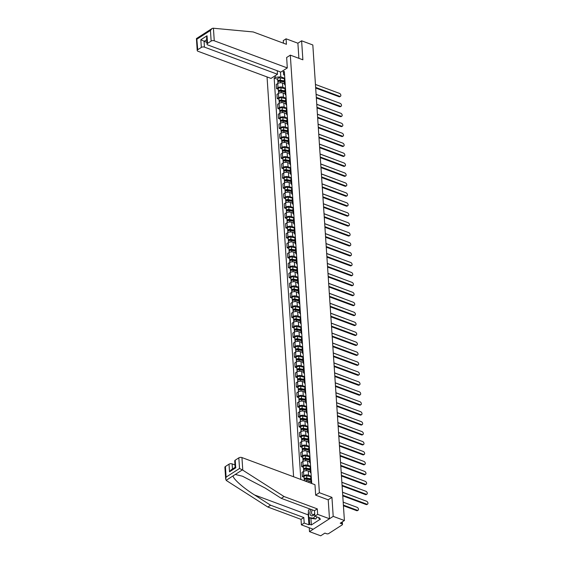 <?xml version="1.0" encoding="UTF-8"?>
<svg xmlns="http://www.w3.org/2000/svg" width="564" height="564" viewBox="0 0 564 564"><rect width="100%" height="100%" fill="white"/><g stroke="black" fill="none" stroke-linecap="round" stroke-linejoin="round"><path stroke-width="0.85" d="M309.234 527.763L309.495 531.633L320.697 535.8L324.899 533.1L326.641 533.748A1.473 0.733 176.2 0 0 328.713 533.551L342.137 524.908A1.473 0.733 176.2 0 0 342.482 524.393A1.473 0.733 176.2 0 0 341.953 523.878L341.84 522.179M267.047 76.93L293.604 476.763M309.495 531.633L333.204 516.363L344.407 520.53L312.823 44.972L301.613 40.805L297.891 43.202L298.899 58.332M333.204 516.363L331.942 497.363L319.386 492.696L290.319 55.145L302.875 59.805L301.613 40.805M344.407 520.53L340.212 523.23L341.953 523.878M284.503 83.803L282.508 83.063A3.391 1.692 176.2 0 0 277.742 83.507L276.297 84.438L276.572 88.647L278.017 87.716A3.391 1.692 -3.8 0 1 282.79 87.272L285.476 88.266M284.855 78.932A3.391 1.692 176.2 0 0 284.249 79.989L284.524 84.198A3.391 1.692 -3.8 0 1 285.137 83.141M278.306 89.288L276.572 88.647M285.271 85.164A3.391 1.692 -3.8 0 1 284.524 84.198M285.158 93.751L283.17 93.011A3.391 1.692 176.2 0 0 278.397 93.455L276.952 94.385L277.234 98.594L278.679 97.664A3.391 1.692 -3.8 0 1 283.452 97.219L286.138 98.214M285.518 88.879A3.391 1.692 176.2 0 0 284.905 89.937L285.187 94.146A3.391 1.692 -3.8 0 1 285.793 93.088M278.968 99.236L277.234 98.594M285.927 95.112A3.391 1.692 -3.8 0 1 285.187 94.146M285.821 103.698L283.833 102.958A3.391 1.692 176.2 0 0 279.06 103.402L277.615 104.333L277.897 108.542L279.342 107.611A3.391 1.692 -3.8 0 1 284.108 107.167L286.794 108.161M286.174 98.827A3.391 1.692 176.2 0 0 285.567 99.884L285.849 104.093A3.391 1.692 -3.8 0 1 286.456 103.036M279.624 109.183L277.897 108.542M286.59 105.059A3.391 1.692 -3.8 0 1 285.849 104.093M286.484 113.646L284.496 112.906A3.391 1.692 176.2 0 0 279.723 113.35L278.278 114.28L278.553 118.489L279.998 117.559A3.391 1.692 -3.8 0 1 284.771 117.115L287.457 118.109M286.836 108.774A3.391 1.692 176.2 0 0 286.23 109.832L286.512 114.041A3.391 1.692 -3.8 0 1 287.118 112.983M280.287 119.131L278.553 118.489M287.252 115.007A3.391 1.692 -3.8 0 1 286.512 114.041M287.147 123.594L285.151 122.853A3.391 1.692 176.2 0 0 280.386 123.297L278.933 124.228L279.215 128.437L280.661 127.506A3.391 1.692 -3.8 0 1 285.433 127.062L288.119 128.056M287.499 118.722A3.391 1.692 176.2 0 0 286.893 119.779L287.168 123.988A3.391 1.692 -3.8 0 1 287.781 122.931M280.95 129.078L279.215 128.437M287.915 124.954A3.391 1.692 -3.8 0 1 287.168 123.988M287.802 133.541L285.814 132.801A3.391 1.692 176.2 0 0 281.041 133.245L279.596 134.176L279.878 138.384L281.323 137.454A3.391 1.692 -3.8 0 1 286.096 137.01L288.782 138.004M288.162 128.67A3.391 1.692 176.2 0 0 287.548 129.727L287.83 133.936A3.391 1.692 -3.8 0 1 288.437 132.878M281.605 139.026L279.878 138.384M288.571 134.902A3.391 1.692 -3.8 0 1 287.83 133.936M288.465 143.489L286.477 142.748A3.391 1.692 176.2 0 0 281.704 143.193L280.259 144.123L280.534 148.332L281.986 147.401A3.391 1.692 -3.8 0 1 286.752 146.957L289.438 147.951M288.817 138.617A3.391 1.692 176.2 0 0 288.211 139.675L288.493 143.883A3.391 1.692 -3.8 0 1 289.099 142.826M282.268 148.974L280.534 148.332M289.233 144.849A3.391 1.692 -3.8 0 1 288.493 143.883M289.128 153.436L287.132 152.696A3.391 1.692 176.2 0 0 282.367 153.14L280.921 154.071L281.196 158.28L282.642 157.342A3.391 1.692 -3.8 0 1 287.414 156.905L290.1 157.899M289.48 148.565A3.391 1.692 176.2 0 0 288.874 149.622L289.149 153.831A3.391 1.692 -3.8 0 1 289.762 152.773M282.931 158.921L281.196 158.28M289.896 154.797A3.391 1.692 -3.8 0 1 289.149 153.831M289.783 163.384L287.795 162.643A3.391 1.692 176.2 0 0 283.022 163.081L281.577 164.018L281.859 168.227L283.304 167.289A3.391 1.692 -3.8 0 1 288.077 166.852L290.763 167.846M290.143 158.512A3.391 1.692 176.2 0 0 289.529 159.57L289.811 163.779A3.391 1.692 -3.8 0 1 290.418 162.721M283.593 168.869L281.859 168.227M290.552 164.744A3.391 1.692 -3.8 0 1 289.811 163.779M290.446 173.331L288.458 172.591A3.391 1.692 176.2 0 0 283.685 173.028L282.24 173.966L282.522 178.175L283.967 177.237A3.391 1.692 -3.8 0 1 288.74 176.8L291.419 177.794M290.798 168.46A3.391 1.692 176.2 0 0 290.192 169.517L290.474 173.726A3.391 1.692 -3.8 0 1 291.08 172.669M284.249 178.816L282.522 178.175M291.214 174.692A3.391 1.692 -3.8 0 1 290.474 173.726M291.109 183.279L289.12 182.539A3.391 1.692 176.2 0 0 284.348 182.976L282.902 183.913L283.177 188.122L284.623 187.185A3.391 1.692 -3.8 0 1 289.395 186.747L292.082 187.742M291.461 178.407A3.391 1.692 176.2 0 0 290.855 179.465L291.137 183.674A3.391 1.692 -3.8 0 1 291.743 182.616M284.912 188.764L283.177 188.122M291.877 184.639A3.391 1.692 -3.8 0 1 291.137 183.674M291.771 193.226L289.776 192.486A3.391 1.692 176.2 0 0 285.01 192.923L283.558 193.861L283.84 198.063L285.285 197.132A3.391 1.692 -3.8 0 1 290.058 196.695L292.744 197.689M292.124 188.355A3.391 1.692 176.2 0 0 291.517 189.412L291.792 193.621A3.391 1.692 -3.8 0 1 292.406 192.564M285.574 198.711L283.84 198.063M292.54 194.587A3.391 1.692 -3.8 0 1 291.792 193.621M292.427 203.167L290.439 202.434A3.391 1.692 176.2 0 0 285.666 202.871L284.221 203.808L284.503 208.01L285.948 207.08A3.391 1.692 -3.8 0 1 290.721 206.643L293.407 207.637M292.786 198.302A3.391 1.692 176.2 0 0 292.173 199.36L292.455 203.569A3.391 1.692 -3.8 0 1 293.061 202.511M286.237 208.659L284.503 208.01M293.195 204.535A3.391 1.692 -3.8 0 1 292.455 203.569M293.09 213.114L291.102 212.381A3.391 1.692 176.2 0 0 286.329 212.818L284.883 213.749L285.158 217.958L286.611 217.027A3.391 1.692 -3.8 0 1 291.376 216.59L294.063 217.584M293.442 208.25A3.391 1.692 176.2 0 0 292.836 209.307L293.118 213.516A3.391 1.692 -3.8 0 1 293.724 212.459M286.893 218.606L285.158 217.958M293.858 214.482A3.391 1.692 -3.8 0 1 293.118 213.516M293.752 223.062L291.757 222.329A3.391 1.692 176.2 0 0 286.991 222.766L285.546 223.696L285.821 227.905L287.266 226.975A3.391 1.692 -3.8 0 1 292.039 226.531L294.725 227.532M294.105 218.197A3.391 1.692 176.2 0 0 293.499 219.255L293.773 223.457A3.391 1.692 -3.8 0 1 294.387 222.406M287.555 228.554L285.821 227.905M294.521 224.43A3.391 1.692 -3.8 0 1 293.773 223.457M294.408 233.01L292.42 232.276A3.391 1.692 176.2 0 0 287.647 232.713L286.202 233.644L286.484 237.853L287.929 236.922A3.391 1.692 -3.8 0 1 292.702 236.478L295.388 237.479M294.768 228.145A3.391 1.692 176.2 0 0 294.154 229.203L294.436 233.404A3.391 1.692 -3.8 0 1 295.042 232.354M288.218 238.501L286.484 237.853M295.176 234.377A3.391 1.692 -3.8 0 1 294.436 233.404M295.071 242.957L293.083 242.217A3.391 1.692 176.2 0 0 288.31 242.661L286.864 243.592L287.147 247.8L288.592 246.87A3.391 1.692 -3.8 0 1 293.365 246.426L296.044 247.427M295.423 238.093A3.391 1.692 176.2 0 0 294.817 239.143L295.099 243.352A3.391 1.692 -3.8 0 1 295.705 242.301M288.874 248.449L287.147 247.8M295.839 244.325A3.391 1.692 -3.8 0 1 295.099 243.352M295.733 252.905L293.745 252.164A3.391 1.692 176.2 0 0 288.972 252.609L287.527 253.539L287.802 257.748L289.247 256.817A3.391 1.692 -3.8 0 1 294.02 256.373L296.706 257.374M296.086 248.04A3.391 1.692 176.2 0 0 295.48 249.091L295.762 253.299A3.391 1.692 -3.8 0 1 296.368 252.242M289.536 258.397L287.802 257.748M296.502 254.272A3.391 1.692 -3.8 0 1 295.762 253.299M296.396 262.852L294.401 262.112A3.391 1.692 176.2 0 0 289.635 262.556L288.183 263.487L288.465 267.696L289.91 266.765A3.391 1.692 -3.8 0 1 294.683 266.321L297.369 267.322M296.749 257.981A3.391 1.692 176.2 0 0 296.142 259.038L296.417 263.247A3.391 1.692 -3.8 0 1 297.031 262.189M290.199 268.344L288.465 267.696M297.165 264.22A3.391 1.692 -3.8 0 1 296.417 263.247M297.052 272.8L295.064 272.059A3.391 1.692 176.2 0 0 290.291 272.504L288.846 273.434L289.128 277.643L290.573 276.712A3.391 1.692 -3.8 0 1 295.346 276.268L298.032 277.269M297.411 267.928A3.391 1.692 176.2 0 0 296.798 268.986L297.08 273.195A3.391 1.692 -3.8 0 1 297.686 272.137M290.862 278.292L289.128 277.643M297.82 274.167A3.391 1.692 -3.8 0 1 297.08 273.195M297.714 282.747L295.726 282.007A3.391 1.692 176.2 0 0 290.953 282.451L289.508 283.382L289.783 287.591L291.236 286.66A3.391 1.692 -3.8 0 1 296.001 286.216L298.687 287.217M298.067 277.876A3.391 1.692 176.2 0 0 297.461 278.933L297.743 283.142A3.391 1.692 -3.8 0 1 298.349 282.085M291.517 288.239L289.783 287.591M298.483 284.108A3.391 1.692 -3.8 0 1 297.743 283.142M298.377 292.695L296.382 291.955A3.391 1.692 176.2 0 0 291.616 292.399L290.171 293.329L290.446 297.538L291.891 296.608A3.391 1.692 -3.8 0 1 296.664 296.163L299.35 297.165M298.73 287.823A3.391 1.692 176.2 0 0 298.123 288.881L298.398 293.09A3.391 1.692 -3.8 0 1 299.012 292.032M292.18 298.18L290.446 297.538M299.146 294.055A3.391 1.692 -3.8 0 1 298.398 293.09M299.033 302.642L297.045 301.902A3.391 1.692 176.2 0 0 292.272 302.346L290.827 303.277L291.109 307.486L292.554 306.555A3.391 1.692 -3.8 0 1 297.327 306.111L300.013 307.112M299.392 297.771A3.391 1.692 176.2 0 0 298.779 298.828L299.061 303.037A3.391 1.692 -3.8 0 1 299.667 301.98M292.843 308.127L291.109 307.486M299.801 304.003A3.391 1.692 -3.8 0 1 299.061 303.037M299.695 312.59L297.707 311.85A3.391 1.692 176.2 0 0 292.935 312.294L291.489 313.224L291.771 317.433L293.217 316.503A3.391 1.692 -3.8 0 1 297.989 316.059L300.668 317.06M300.048 307.718A3.391 1.692 176.2 0 0 299.442 308.776L299.724 312.985A3.391 1.692 -3.8 0 1 300.33 311.927M293.499 318.075L291.771 317.433M300.464 313.951A3.391 1.692 -3.8 0 1 299.724 312.985M300.358 322.537L298.37 321.797A3.391 1.692 176.2 0 0 293.597 322.241L292.152 323.172L292.427 327.381L293.872 326.45A3.391 1.692 -3.8 0 1 298.645 326.006L301.331 327.007M300.711 317.666A3.391 1.692 176.2 0 0 300.104 318.723L300.386 322.932A3.391 1.692 -3.8 0 1 300.993 321.875M294.161 328.022L292.427 327.381M301.127 323.898A3.391 1.692 -3.8 0 1 300.386 322.932M301.021 332.485L299.026 331.745A3.391 1.692 176.2 0 0 294.26 332.189L292.808 333.12L293.09 337.328L294.535 336.398A3.391 1.692 -3.8 0 1 299.308 335.954L301.994 336.955M301.373 327.613A3.391 1.692 176.2 0 0 300.767 328.671L301.042 332.88A3.391 1.692 -3.8 0 1 301.655 331.822M294.824 337.97L293.09 337.328M301.789 333.846A3.391 1.692 -3.8 0 1 301.042 332.88M301.677 342.433L299.688 341.692A3.391 1.692 176.2 0 0 294.916 342.137L293.47 343.067L293.752 347.276L295.198 346.345A3.391 1.692 -3.8 0 1 299.97 345.901L302.656 346.902M302.036 337.561A3.391 1.692 176.2 0 0 301.423 338.619L301.705 342.827A3.391 1.692 -3.8 0 1 302.311 341.77M295.487 347.917L293.752 347.276M302.445 343.793A3.391 1.692 -3.8 0 1 301.705 342.827M302.339 352.38L300.351 351.64A3.391 1.692 176.2 0 0 295.578 352.084L294.133 353.015L294.415 357.223L295.86 356.293A3.391 1.692 -3.8 0 1 300.626 355.849L303.312 356.85M302.692 347.509A3.391 1.692 176.2 0 0 302.085 348.566L302.367 352.775A3.391 1.692 -3.8 0 1 302.974 351.717M296.142 357.865L294.415 357.223M303.108 353.741A3.391 1.692 -3.8 0 1 302.367 352.775M303.002 362.328L301.007 361.587A3.391 1.692 176.2 0 0 296.241 362.032L294.796 362.962L295.071 367.171L296.516 366.24A3.391 1.692 -3.8 0 1 301.289 365.796L303.975 366.797M303.354 357.456A3.391 1.692 176.2 0 0 302.748 358.514L303.023 362.722A3.391 1.692 -3.8 0 1 303.636 361.665M296.805 367.813L295.071 367.171M303.77 363.688A3.391 1.692 -3.8 0 1 303.023 362.722M303.658 372.275L301.669 371.535A3.391 1.692 176.2 0 0 296.897 371.979L295.451 372.91L295.733 377.119L297.179 376.188A3.391 1.692 -3.8 0 1 301.952 375.744L304.638 376.745M304.017 367.404A3.391 1.692 176.2 0 0 303.404 368.461L303.686 372.67A3.391 1.692 -3.8 0 1 304.292 371.613M297.468 377.76L295.733 377.119M304.433 373.636A3.391 1.692 -3.8 0 1 303.686 372.67M304.32 382.223L302.332 381.483A3.391 1.692 176.2 0 0 297.559 381.927L296.114 382.857L296.396 387.066L297.841 386.136A3.391 1.692 -3.8 0 1 302.614 385.691L305.293 386.692M304.68 377.351A3.391 1.692 176.2 0 0 304.067 378.409L304.349 382.618A3.391 1.692 -3.8 0 1 304.955 381.56M298.123 387.708L296.396 387.066M305.089 383.583A3.391 1.692 -3.8 0 1 304.349 382.618M304.983 392.17L302.995 391.43A3.391 1.692 176.2 0 0 298.222 391.874L296.777 392.805L297.052 397.014L298.504 396.083A3.391 1.692 -3.8 0 1 303.27 395.639L305.956 396.633M305.336 387.299A3.391 1.692 176.2 0 0 304.729 388.356L305.011 392.565A3.391 1.692 -3.8 0 1 305.618 391.508M298.786 397.655L297.052 397.014M305.751 393.531A3.391 1.692 -3.8 0 1 305.011 392.565M305.646 402.118L303.651 401.378A3.391 1.692 176.2 0 0 298.885 401.822L297.432 402.752L297.714 406.961L299.16 406.031A3.391 1.692 -3.8 0 1 303.933 405.586L306.619 406.581M305.998 397.246A3.391 1.692 176.2 0 0 305.392 398.304L305.667 402.513A3.391 1.692 -3.8 0 1 306.28 401.455M299.449 407.603L297.714 406.961M306.414 403.479A3.391 1.692 -3.8 0 1 305.667 402.513M306.301 412.065L304.313 411.325A3.391 1.692 176.2 0 0 299.54 411.769L298.095 412.7L298.377 416.909L299.822 415.978A3.391 1.692 -3.8 0 1 304.595 415.534L307.281 416.528M306.661 407.194A3.391 1.692 176.2 0 0 306.048 408.251L306.33 412.46A3.391 1.692 -3.8 0 1 306.936 411.403M300.111 417.55L298.377 416.909M307.07 413.426A3.391 1.692 -3.8 0 1 306.33 412.46M306.964 422.013L304.976 421.273A3.391 1.692 176.2 0 0 300.203 421.717L298.758 422.647L299.04 426.856L300.485 425.926A3.391 1.692 -3.8 0 1 305.251 425.482L307.937 426.476M307.317 417.141A3.391 1.692 176.2 0 0 306.71 418.199L306.992 422.408A3.391 1.692 -3.8 0 1 307.599 421.35M300.767 427.498L299.04 426.856M307.732 423.374A3.391 1.692 -3.8 0 1 306.992 422.408M307.627 431.961L305.632 431.22A3.391 1.692 176.2 0 0 300.866 431.664L299.421 432.595L299.695 436.804L301.141 435.873A3.391 1.692 -3.8 0 1 305.914 435.429L308.6 436.423M307.979 427.089A3.391 1.692 176.2 0 0 307.373 428.146L307.648 432.355A3.391 1.692 -3.8 0 1 308.261 431.298M301.43 437.445L299.695 436.804M308.395 433.321A3.391 1.692 -3.8 0 1 307.648 432.355M308.282 441.908L306.294 441.168A3.391 1.692 176.2 0 0 301.521 441.612L300.076 442.543L300.358 446.751L301.803 445.821A3.391 1.692 -3.8 0 1 306.576 445.377L309.262 446.371M308.642 437.037A3.391 1.692 176.2 0 0 308.036 438.094L308.311 442.303A3.391 1.692 -3.8 0 1 308.917 441.245M302.092 447.393L300.358 446.751M309.058 443.269A3.391 1.692 -3.8 0 1 308.311 442.303M308.945 451.856L306.957 451.115A3.391 1.692 176.2 0 0 302.184 451.56L300.739 452.49L301.021 456.699L302.466 455.768A3.391 1.692 -3.8 0 1 307.239 455.324L309.918 456.318M309.305 446.984A3.391 1.692 176.2 0 0 308.691 448.042L308.973 452.25A3.391 1.692 -3.8 0 1 309.58 451.193M302.748 457.341L301.021 456.699M309.714 453.216A3.391 1.692 -3.8 0 1 308.973 452.25M309.608 461.803L307.62 461.063A3.391 1.692 176.2 0 0 302.847 461.507L301.402 462.438L301.677 466.647L303.129 465.709A3.391 1.692 -3.8 0 1 307.895 465.272L310.581 466.266M309.96 456.932A3.391 1.692 176.2 0 0 309.354 457.989L309.636 462.198A3.391 1.692 -3.8 0 1 310.242 461.14M303.411 467.288L301.677 466.647M310.376 463.164A3.391 1.692 -3.8 0 1 309.636 462.198M310.271 471.751L308.275 471.01A3.391 1.692 176.2 0 0 303.51 471.455L302.057 472.385L302.339 476.594L303.784 475.656A3.391 1.692 -3.8 0 1 308.557 475.219L311.243 476.213M310.623 466.879A3.391 1.692 176.2 0 0 310.017 467.937L310.292 472.146A3.391 1.692 -3.8 0 1 310.905 471.088M304.074 477.236L302.339 476.594M311.039 473.111A3.391 1.692 -3.8 0 1 310.292 472.146M310.926 481.698L308.938 480.958A3.391 1.692 176.2 0 0 305.004 481M311.286 476.827A3.391 1.692 176.2 0 0 310.672 477.884L310.954 482.093A3.391 1.692 -3.8 0 1 311.561 481.036M311.695 483.059A3.391 1.692 -3.8 0 1 310.954 482.093M280.456 71.945L280.78 76.824L284.813 78.325M284.608 75.259L283.72 74.927L283.142 70.606M311.73 483.496L284.362 71.48L283.248 72.199M280.78 76.824L275.281 77.331L274.167 78.051L300.831 479.449M275.281 77.331L275.176 75.738M315.664 495.093L319.386 492.696M286.597 57.542L290.319 55.145M328.156 499.803L331.942 497.363M277.643 79.341L274.167 78.051M315.636 87.385L339.669 96.31A1.699 1.093 57.2 0 0 340.494 96.268L339.873 96.67A1.699 1.093 -122.8 0 1 339.056 96.712L315.678 88.026M340.494 96.268A1.699 1.093 57.2 0 0 340.755 94.787A1.699 1.093 57.2 0 0 339.472 93.377L315.445 84.452M284.348 81.463L279.977 80.673A0.888 0.444 176.2 0 0 278.722 81.145A0.888 0.444 176.2 0 0 278.891 81.378M284.312 80.927L280.378 80.215A1.84 0.916 176.2 0 0 277.77 81.209A1.84 0.916 176.2 0 0 278.158 81.731M284.841 78.756L280.23 77.917A1.84 0.916 176.2 0 0 277.615 78.918L277.77 81.209M330.398 99.708A1.699 1.093 57.2 0 0 329.989 99.49L316.101 94.322M284.383 82.013L280.456 81.301A1.84 0.916 176.2 0 0 277.841 82.295L277.911 83.401M316.298 97.332L340.332 106.258A1.699 1.093 57.2 0 0 341.149 106.215L340.536 106.617A1.699 1.093 -122.8 0 1 339.711 106.659L316.341 97.974M341.149 106.215A1.699 1.093 57.2 0 0 341.41 104.735A1.699 1.093 57.2 0 0 340.134 103.325L316.101 94.4M316.961 107.28L340.987 116.205A1.699 1.093 57.2 0 0 341.812 116.163L341.199 116.565A1.699 1.093 -122.8 0 1 340.374 116.6L317.003 107.921M341.812 116.163A1.699 1.093 57.2 0 0 342.073 114.682A1.699 1.093 57.2 0 0 340.797 113.272L316.764 104.34M287.287 67.934L214.257 40.798A2.214 1.107 176.2 0 0 211.147 41.087L207.545 43.407A2.214 1.107 176.2 0 0 207.023 44.182A2.214 1.107 176.2 0 0 207.813 44.951L280.844 72.086L287.287 67.934L286.66 57.5M211.147 41.087L210.442 30.47L212.015 28.545L212.988 28.2L253.215 31.951L286.434 44.295L286.068 38.81L283.269 40.615L283.445 43.181M286.068 38.81L297.891 43.202M201.334 47.411L197.731 49.731A2.214 1.107 176.2 0 0 197.21 50.506A2.214 1.107 176.2 0 0 197.999 51.275L271.023 78.41L277.474 74.258L204.443 47.122A2.214 1.107 176.2 0 0 201.334 47.411L200.826 39.755L206.91 42.441M277.241 70.754L277.474 74.258M207.023 44.182L206.6 37.809L207.037 35.758L207.545 43.407M212.015 28.545L196.434 38.578L197.21 50.506M196.801 38.62L197.731 49.731M242.774 470.15L239.531 468.472L238.826 457.855A2.214 1.107 -3.8 0 1 241.942 457.566L242.774 470.15L284.073 496.539L317.292 508.883L317.652 514.368L329.482 518.76L328.22 499.824L315.664 495.157L314.973 484.702L241.942 457.566M310.926 518.351L311.37 524.943L320.521 519.042L318.829 518.415L319.591 517.928L314.86 516.173L314.493 510.688L281.274 498.343L265.228 488.093L242.478 476.206L235.266 474.465L233.2 475.79C232.389 478.237 243.021 487.775 254.561 494.959L270.607 505.217L303.827 517.562L304.186 523.047L308.917 524.802L308.261 514.918A8.298 4.808 110.4 0 1 308.459 512.034M281.274 498.343L284.073 496.539M314.86 516.173L317.652 514.368M314.493 510.688L317.292 508.883M225.41 466.498L226.115 477.116L225.685 479.167L224.895 467.274A2.214 1.107 -3.8 0 1 225.41 466.498L229.012 464.179A2.214 1.107 -3.8 0 1 232.128 463.89L232.467 469.015M234.969 464.947L232.128 463.89M311.37 524.943L309.678 524.308L308.917 524.802M225.685 479.167L226.517 480.627L267.808 507.015L301.028 519.359L301.395 524.844L304.186 523.047M301.395 524.844L313.217 529.236L329.482 518.76M301.028 519.359L303.827 517.562M267.808 507.015L270.607 505.217M235.146 467.288L234.709 460.95A2.214 1.107 -3.8 0 1 235.223 460.175L238.826 457.855M309.269 509.341A8.298 4.808 110.4 0 1 309.495 508.827M318.829 518.415L318.78 517.625M309.241 517.724L309.678 524.308M235.132 467.302L231.092 469.904L229.52 471.828L229.012 464.179M235.223 460.175L235.731 467.824C234.906 467.267 234.955 467.14 235.872 467.457M310.863 509.334A4.794 2.778 -69.6 0 0 310.228 514.544A4.794 2.778 -69.6 0 0 313.309 515.418A4.794 2.778 -69.6 0 0 314.712 514.015M312.378 509.905A3.278 1.903 -69.6 0 0 312.555 514.594A3.278 1.903 -69.6 0 0 313.887 514.354A3.278 1.903 -69.6 0 0 314.691 513.614M317.074 516.998L315.741 518.993L311.081 518.408L308.832 517.569L308.374 510.688L309.587 508.862M314.853 516.116L313.492 518.154L308.832 517.569M315.741 518.993L313.492 518.154M285.003 91.41L280.639 90.614A0.888 0.444 176.2 0 0 279.384 91.093A0.888 0.444 176.2 0 0 279.547 91.326M284.968 90.874L281.041 90.162A1.84 0.916 176.2 0 0 278.433 91.157A1.84 0.916 176.2 0 0 278.82 91.678M285.504 88.703L280.886 87.864A1.84 0.916 176.2 0 0 278.278 88.865L278.433 91.157M331.054 109.656A1.699 1.093 57.2 0 0 330.652 109.437L316.757 104.269M285.046 91.96L281.112 91.248A1.84 0.916 176.2 0 0 278.503 92.242L278.574 93.349M285.666 101.358L281.302 100.561A0.888 0.444 176.2 0 0 280.047 101.041A0.888 0.444 176.2 0 0 280.209 101.273M285.631 100.822L281.704 100.11A1.84 0.916 176.2 0 0 279.088 101.104A1.84 0.916 176.2 0 0 279.483 101.626M286.167 98.651L281.549 97.812A1.84 0.916 176.2 0 0 278.94 98.813L279.088 101.104M331.717 119.603A1.699 1.093 57.2 0 0 331.315 119.385L317.419 114.217M285.701 101.908L281.774 101.196A1.84 0.916 176.2 0 0 279.159 102.19L279.236 103.297M317.617 117.227L341.65 126.153A1.699 1.093 57.2 0 0 342.475 126.11L341.854 126.512A1.699 1.093 -122.8 0 1 341.037 126.547L317.659 117.869M342.475 126.11A1.699 1.093 57.2 0 0 342.736 124.63A1.699 1.093 57.2 0 0 341.46 123.22L317.426 114.288M318.279 127.168L342.313 136.1A1.699 1.093 57.2 0 0 343.131 136.058L342.517 136.46A1.699 1.093 -122.8 0 1 341.692 136.495L318.322 127.817M343.131 136.058A1.699 1.093 57.2 0 0 343.398 134.577A1.699 1.093 57.2 0 0 342.115 133.167L318.082 124.235M318.942 137.115L342.975 146.048A1.699 1.093 57.2 0 0 343.793 146.005L343.18 146.407A1.699 1.093 -122.8 0 1 342.355 146.443L318.984 137.757M343.793 146.005A1.699 1.093 57.2 0 0 344.054 144.525A1.699 1.093 57.2 0 0 342.778 143.115L318.745 134.183M286.329 111.305L281.958 110.509A0.888 0.444 176.2 0 0 280.71 110.988A0.888 0.444 176.2 0 0 280.872 111.221M286.293 110.77L282.367 110.058A1.84 0.916 176.2 0 0 279.751 111.052A1.84 0.916 176.2 0 0 280.139 111.573M286.829 108.598L282.212 107.759A1.84 0.916 176.2 0 0 279.596 108.76L279.751 111.052M332.379 129.551A1.699 1.093 57.2 0 0 331.97 129.332L318.082 124.165M286.364 111.855L282.437 111.143A1.84 0.916 176.2 0 0 279.822 112.137L279.899 113.244M286.984 121.253L282.62 120.456A0.888 0.444 176.2 0 0 281.365 120.936A0.888 0.444 176.2 0 0 281.528 121.168M286.949 120.717L283.022 120.005A1.84 0.916 176.2 0 0 280.414 120.999A1.84 0.916 176.2 0 0 280.801 121.521M287.485 118.546L282.874 117.707A1.84 0.916 176.2 0 0 280.259 118.708L280.414 120.999M333.042 139.498A1.699 1.093 57.2 0 0 332.633 139.273L318.745 134.112M287.027 121.803L283.093 121.091A1.84 0.916 176.2 0 0 280.484 122.085L280.555 123.192M287.647 131.2L283.283 130.404A0.888 0.444 176.2 0 0 282.028 130.883A0.888 0.444 176.2 0 0 282.19 131.116M287.612 130.665L283.685 129.953A1.84 0.916 176.2 0 0 281.069 130.947A1.84 0.916 176.2 0 0 281.464 131.468M288.148 128.493L283.53 127.654A1.84 0.916 176.2 0 0 280.921 128.655L281.069 130.947M333.698 149.446A1.699 1.093 57.2 0 0 333.296 149.22L319.4 144.06M287.682 131.75L283.755 131.038A1.84 0.916 176.2 0 0 281.147 132.032L281.217 133.139M319.605 147.063L343.631 155.995A1.699 1.093 57.2 0 0 344.456 155.953L343.836 156.355A1.699 1.093 -122.8 0 1 343.018 156.39L319.647 147.705M344.456 155.953A1.699 1.093 57.2 0 0 344.717 154.473A1.699 1.093 57.2 0 0 343.441 153.063L319.407 144.13M288.31 141.148L283.946 140.351A0.888 0.444 176.2 0 0 282.691 140.831A0.888 0.444 176.2 0 0 282.853 141.063M288.274 140.612L284.348 139.9A1.84 0.916 176.2 0 0 281.732 140.894A1.84 0.916 176.2 0 0 282.127 141.416M288.81 138.441L284.193 137.602A1.84 0.916 176.2 0 0 281.577 138.603L281.732 140.894M334.36 159.393A1.699 1.093 57.2 0 0 333.958 159.168L320.063 154.007M288.345 141.698L284.418 140.986A1.84 0.916 176.2 0 0 281.803 141.98L281.88 143.087M320.26 157.011L344.294 165.943A1.699 1.093 57.2 0 0 345.119 165.901L344.498 166.302A1.699 1.093 -122.8 0 1 343.68 166.338L320.303 157.652M345.119 165.901A1.699 1.093 57.2 0 0 345.379 164.42A1.699 1.093 57.2 0 0 344.096 163.01L320.07 154.078M288.972 151.096L284.601 150.299A0.888 0.444 176.2 0 0 283.347 150.778A0.888 0.444 176.2 0 0 283.516 151.011M288.937 150.56L285.003 149.848A1.84 0.916 176.2 0 0 282.395 150.842A1.84 0.916 176.2 0 0 282.783 151.363M289.466 148.388L284.855 147.549A1.84 0.916 176.2 0 0 282.24 148.551L282.395 150.842M335.023 169.341A1.699 1.093 57.2 0 0 334.614 169.115L320.726 163.955M289.008 151.645L285.081 150.933A1.84 0.916 176.2 0 0 282.465 151.927L282.536 153.034M320.923 166.958L344.957 175.89A1.699 1.093 57.2 0 0 345.774 175.848L345.161 176.243A1.699 1.093 -122.8 0 1 344.336 176.285L320.965 167.6M345.774 175.848A1.699 1.093 57.2 0 0 346.035 174.368A1.699 1.093 57.2 0 0 344.759 172.958L320.726 164.025M289.628 161.043L285.264 160.246A0.888 0.444 176.2 0 0 284.009 160.726A0.888 0.444 176.2 0 0 284.171 160.959M289.593 160.507L285.666 159.795A1.84 0.916 176.2 0 0 283.058 160.789A1.84 0.916 176.2 0 0 283.445 161.311M290.129 158.336L285.511 157.497A1.84 0.916 176.2 0 0 282.902 158.491L283.058 160.789M335.679 179.289A1.699 1.093 57.2 0 0 335.277 179.063L321.381 173.902M289.67 161.593L285.736 160.881A1.84 0.916 176.2 0 0 283.128 161.875L283.198 162.982M321.586 176.906L345.619 185.838A1.699 1.093 57.2 0 0 346.437 185.796L345.824 186.191A1.699 1.093 -122.8 0 1 344.999 186.233L321.628 177.547M346.437 185.796A1.699 1.093 57.2 0 0 346.698 184.315A1.699 1.093 57.2 0 0 345.422 182.905L321.388 173.973M290.291 170.991L285.927 170.194A0.888 0.444 176.2 0 0 284.672 170.673A0.888 0.444 176.2 0 0 284.834 170.906M290.256 170.455L286.329 169.743A1.84 0.916 176.2 0 0 283.713 170.737A1.84 0.916 176.2 0 0 284.108 171.259M290.791 168.283L286.174 167.445A1.84 0.916 176.2 0 0 283.565 168.439L283.713 170.737M336.341 189.236A1.699 1.093 57.2 0 0 335.94 189.011L322.044 183.85M290.326 171.541L286.399 170.821A1.84 0.916 176.2 0 0 283.784 171.823L283.861 172.929M322.241 186.853L346.275 195.786A1.699 1.093 57.2 0 0 347.1 195.743L346.479 196.138A1.699 1.093 -122.8 0 1 345.661 196.18L322.284 187.495M347.1 195.743A1.699 1.093 57.2 0 0 347.361 194.263A1.699 1.093 57.2 0 0 346.084 192.853L322.051 183.92M290.953 180.938L286.59 180.142A0.888 0.444 176.2 0 0 285.335 180.621A0.888 0.444 176.2 0 0 285.497 180.854M290.918 180.402L286.991 179.69A1.84 0.916 176.2 0 0 284.376 180.684A1.84 0.916 176.2 0 0 284.764 181.206M291.454 178.231L286.836 177.392A1.84 0.916 176.2 0 0 284.221 178.386L284.376 180.684M337.004 199.184A1.699 1.093 57.2 0 0 336.602 198.958L322.707 193.797M290.989 181.488L287.062 180.769A1.84 0.916 176.2 0 0 284.446 181.77L284.524 182.877M322.904 196.801L346.938 205.733A1.699 1.093 57.2 0 0 347.755 205.691L347.142 206.086A1.699 1.093 -122.8 0 1 346.324 206.128L322.946 197.442M347.755 205.691A1.699 1.093 57.2 0 0 348.023 204.21A1.699 1.093 57.2 0 0 346.74 202.8L322.707 193.868M291.609 190.886L287.245 190.089A0.888 0.444 176.2 0 0 285.99 190.569A0.888 0.444 176.2 0 0 286.152 190.801M291.574 190.35L287.647 189.638A1.84 0.916 176.2 0 0 285.039 190.632A1.84 0.916 176.2 0 0 285.426 191.154M292.11 188.179L287.499 187.34A1.84 0.916 176.2 0 0 284.883 188.334L285.039 190.632M337.667 209.124A1.699 1.093 57.2 0 0 337.258 208.906L323.369 203.745M291.651 191.436L287.718 190.717A1.84 0.916 176.2 0 0 285.109 191.718L285.18 192.825M323.567 206.748L347.6 215.681A1.699 1.093 57.2 0 0 348.418 215.638L347.805 216.033A1.699 1.093 -122.8 0 1 346.98 216.075L323.609 207.39M348.418 215.638A1.699 1.093 57.2 0 0 348.679 214.151A1.699 1.093 57.2 0 0 347.403 212.748L323.369 203.816M292.272 200.833L287.908 200.037A0.888 0.444 176.2 0 0 286.653 200.516A0.888 0.444 176.2 0 0 286.815 200.749M292.237 200.298L288.31 199.585A1.84 0.916 176.2 0 0 285.694 200.58A1.84 0.916 176.2 0 0 286.089 201.101M292.772 198.126L288.155 197.287A1.84 0.916 176.2 0 0 285.546 198.281L285.694 200.58M338.322 219.072A1.699 1.093 57.2 0 0 337.921 218.853L324.025 213.693M292.307 201.383L288.38 200.664A1.84 0.916 176.2 0 0 285.772 201.665L285.842 202.765M324.229 216.696L348.256 225.628A1.699 1.093 57.2 0 0 349.081 225.586L348.46 225.981A1.699 1.093 -122.8 0 1 347.643 226.023L324.272 217.337M349.081 225.586A1.699 1.093 57.2 0 0 349.342 224.098A1.699 1.093 57.2 0 0 348.066 222.695L324.032 213.763M292.935 210.781L288.571 209.984A0.888 0.444 176.2 0 0 287.316 210.464A0.888 0.444 176.2 0 0 287.478 210.696M292.899 210.245L288.972 209.533A1.84 0.916 176.2 0 0 286.357 210.527A1.84 0.916 176.2 0 0 286.752 211.042M293.435 208.074L288.817 207.235A1.84 0.916 176.2 0 0 286.202 208.229L286.357 210.527M338.985 229.019A1.699 1.093 57.2 0 0 338.583 228.801L324.688 223.64M292.97 211.331L289.043 210.612A1.84 0.916 176.2 0 0 286.427 211.613L286.505 212.713M324.885 226.643L348.919 235.576A1.699 1.093 57.2 0 0 349.743 235.533L349.123 235.928A1.699 1.093 -122.8 0 1 348.305 235.971L324.927 227.285M349.743 235.533A1.699 1.093 57.2 0 0 350.004 234.046A1.699 1.093 57.2 0 0 348.721 232.643L324.695 223.711M293.597 220.728L289.226 219.932A0.888 0.444 176.2 0 0 287.978 220.411A0.888 0.444 176.2 0 0 288.141 220.644M293.562 220.193L289.628 219.481A1.84 0.916 176.2 0 0 287.02 220.475A1.84 0.916 176.2 0 0 287.407 220.989M294.091 218.021L289.48 217.182A1.84 0.916 176.2 0 0 286.864 218.176L287.02 220.475M339.648 238.967A1.699 1.093 57.2 0 0 339.239 238.748L325.35 233.588M293.632 221.278L289.706 220.559A1.84 0.916 176.2 0 0 287.09 221.56L287.161 222.66M325.548 236.591L349.581 245.523A1.699 1.093 57.2 0 0 350.399 245.481L349.786 245.876A1.699 1.093 -122.8 0 1 348.961 245.918L325.59 237.232M350.399 245.481A1.699 1.093 57.2 0 0 350.66 243.993A1.699 1.093 57.2 0 0 349.384 242.59L325.35 233.658M294.253 230.676L289.889 229.879A0.888 0.444 176.2 0 0 288.634 230.359A0.888 0.444 176.2 0 0 288.796 230.591M294.218 230.14L290.291 229.428A1.84 0.916 176.2 0 0 287.682 230.422A1.84 0.916 176.2 0 0 288.07 230.937M294.753 227.969L290.136 227.13A1.84 0.916 176.2 0 0 287.527 228.124L287.682 230.422M340.303 248.914A1.699 1.093 57.2 0 0 339.902 248.696L326.006 243.535M294.295 231.226L290.361 230.507A1.84 0.916 176.2 0 0 287.753 231.508L287.823 232.608M326.211 246.538L350.244 255.471A1.699 1.093 57.2 0 0 351.062 255.429L350.448 255.823A1.699 1.093 -122.8 0 1 349.624 255.866L326.253 247.18M351.062 255.429A1.699 1.093 57.2 0 0 351.323 253.941A1.699 1.093 57.2 0 0 350.047 252.538L326.013 243.606M294.916 240.624L290.552 239.827A0.888 0.444 176.2 0 0 289.297 240.306A0.888 0.444 176.2 0 0 289.459 240.539M294.88 240.088L290.953 239.376A1.84 0.916 176.2 0 0 288.338 240.37A1.84 0.916 176.2 0 0 288.733 240.884M295.416 237.916L290.798 237.077A1.84 0.916 176.2 0 0 288.19 238.071L288.338 240.37M340.966 258.862A1.699 1.093 57.2 0 0 340.564 258.643L326.669 253.483M294.951 241.173L291.024 240.454A1.84 0.916 176.2 0 0 288.408 241.455L288.486 242.555M326.866 256.486L350.9 265.418A1.699 1.093 57.2 0 0 351.724 265.376L351.104 265.771A1.699 1.093 -122.8 0 1 350.286 265.813L326.908 257.128M351.724 265.376A1.699 1.093 57.2 0 0 351.985 263.889A1.699 1.093 57.2 0 0 350.709 262.486L326.676 253.553M295.578 250.571L291.214 249.774A0.888 0.444 176.2 0 0 289.959 250.254A0.888 0.444 176.2 0 0 290.122 250.487M295.543 250.035L291.616 249.316A1.84 0.916 176.2 0 0 289.001 250.317A1.84 0.916 176.2 0 0 289.388 250.832M296.079 247.864L291.461 247.025A1.84 0.916 176.2 0 0 288.846 248.019L289.001 250.317M341.629 268.809A1.699 1.093 57.2 0 0 341.227 268.591L327.332 263.43M295.614 251.121L291.687 250.402A1.84 0.916 176.2 0 0 289.071 251.403L289.149 252.503M327.529 266.434L351.562 275.366A1.699 1.093 57.2 0 0 352.38 275.324L351.767 275.718A1.699 1.093 -122.8 0 1 350.949 275.761L327.571 267.075M352.38 275.324A1.699 1.093 57.2 0 0 352.648 273.836A1.699 1.093 57.2 0 0 351.365 272.433L327.339 263.501M296.241 260.519L291.87 259.722A0.888 0.444 176.2 0 0 290.615 260.201A0.888 0.444 176.2 0 0 290.777 260.434M296.199 259.983L292.272 259.264A1.84 0.916 176.2 0 0 289.663 260.265A1.84 0.916 176.2 0 0 290.051 260.779M296.734 257.811L292.124 256.972A1.84 0.916 176.2 0 0 289.508 257.967L289.663 260.265M342.292 278.757A1.699 1.093 57.2 0 0 341.883 278.538L327.994 273.378M296.276 261.069L292.342 260.349A1.84 0.916 176.2 0 0 289.734 261.351L289.804 262.45M328.192 276.381L352.225 285.313A1.699 1.093 57.2 0 0 353.043 285.271L352.429 285.666A1.699 1.093 -122.8 0 1 351.605 285.708L328.234 277.023M353.043 285.271A1.699 1.093 57.2 0 0 353.304 283.784A1.699 1.093 57.2 0 0 352.028 282.381L327.994 273.448M296.897 270.466L292.533 269.67A0.888 0.444 176.2 0 0 291.278 270.149A0.888 0.444 176.2 0 0 291.44 270.382M296.861 269.93L292.935 269.211A1.84 0.916 176.2 0 0 290.319 270.212A1.84 0.916 176.2 0 0 290.714 270.727M297.397 267.759L292.779 266.92A1.84 0.916 176.2 0 0 290.171 267.914L290.319 270.212M342.947 288.705A1.699 1.093 57.2 0 0 342.545 288.486L328.65 283.325M296.932 271.016L293.005 270.297A1.84 0.916 176.2 0 0 290.397 271.298L290.467 272.398M328.854 286.329L352.881 295.261A1.699 1.093 57.2 0 0 353.706 295.219L353.085 295.614A1.699 1.093 -122.8 0 1 352.267 295.656L328.897 286.97M353.706 295.219A1.699 1.093 57.2 0 0 353.966 293.731A1.699 1.093 57.2 0 0 352.69 292.328L328.657 283.396M297.559 280.407L293.195 279.617A0.888 0.444 176.2 0 0 291.94 280.096A0.888 0.444 176.2 0 0 292.103 280.329M297.524 279.878L293.597 279.159A1.84 0.916 176.2 0 0 290.982 280.16A1.84 0.916 176.2 0 0 291.376 280.675M298.06 277.707L293.442 276.868A1.84 0.916 176.2 0 0 290.834 277.862L290.982 280.16M343.61 298.652A1.699 1.093 57.2 0 0 343.208 298.434L329.313 293.273M297.595 280.957L293.668 280.245A1.84 0.916 176.2 0 0 291.052 281.239L291.13 282.345M329.51 296.276L353.543 305.209A1.699 1.093 57.2 0 0 354.368 305.166L353.748 305.561A1.699 1.093 -122.8 0 1 352.93 305.603L329.552 296.918M354.368 305.166A1.699 1.093 57.2 0 0 354.629 303.679A1.699 1.093 57.2 0 0 353.346 302.276L329.32 293.343M298.222 290.354L293.851 289.565A0.888 0.444 176.2 0 0 292.603 290.044A0.888 0.444 176.2 0 0 292.765 290.277M298.187 289.825L294.253 289.106A1.84 0.916 176.2 0 0 291.644 290.107A1.84 0.916 176.2 0 0 292.032 290.622M298.716 287.654L294.105 286.815A1.84 0.916 176.2 0 0 291.489 287.809L291.644 290.107M344.273 308.6A1.699 1.093 57.2 0 0 343.864 308.381L329.975 303.221M298.257 290.904L294.33 290.192A1.84 0.916 176.2 0 0 291.715 291.186L291.785 292.293M330.173 306.224L354.206 315.156A1.699 1.093 57.2 0 0 355.024 315.114L354.411 315.509A1.699 1.093 -122.8 0 1 353.586 315.551L330.215 306.865M355.024 315.114A1.699 1.093 57.2 0 0 355.285 313.626A1.699 1.093 57.2 0 0 354.009 312.216L329.975 303.291M298.878 300.302L294.514 299.512A0.888 0.444 176.2 0 0 293.259 299.992A0.888 0.444 176.2 0 0 293.421 300.224M298.842 299.773L294.916 299.054A1.84 0.916 176.2 0 0 292.307 300.055A1.84 0.916 176.2 0 0 292.695 300.57M299.378 297.602L294.76 296.763A1.84 0.916 176.2 0 0 292.152 297.757L292.307 300.055M344.928 318.547A1.699 1.093 57.2 0 0 344.526 318.329L330.631 313.168M298.92 300.852L294.986 300.14A1.84 0.916 176.2 0 0 292.378 301.134L292.448 302.241M330.835 316.171L354.869 325.097A1.699 1.093 57.2 0 0 355.687 325.061L355.073 325.456A1.699 1.093 -122.8 0 1 354.248 325.498L330.878 316.813M355.687 325.061A1.699 1.093 57.2 0 0 355.947 323.574A1.699 1.093 57.2 0 0 354.671 322.164L330.638 313.239M299.54 310.249L295.176 309.46A0.888 0.444 176.2 0 0 293.922 309.939A0.888 0.444 176.2 0 0 294.084 310.172M299.505 309.721L295.578 309.001A1.84 0.916 176.2 0 0 292.963 310.003A1.84 0.916 176.2 0 0 293.358 310.517M300.041 307.549L295.423 306.71A1.84 0.916 176.2 0 0 292.815 307.704L292.963 310.003M345.591 328.495A1.699 1.093 57.2 0 0 345.189 328.276L331.294 323.116M299.576 310.799L295.649 310.087A1.84 0.916 176.2 0 0 293.033 311.081L293.111 312.188M331.491 326.119L355.524 335.044A1.699 1.093 57.2 0 0 356.349 335.009L355.729 335.404A1.699 1.093 -122.8 0 1 354.911 335.446L331.533 326.76M356.349 335.009A1.699 1.093 57.2 0 0 356.61 333.521A1.699 1.093 57.2 0 0 355.334 332.111L331.301 323.186M300.203 320.197L295.839 319.407A0.888 0.444 176.2 0 0 294.584 319.887A0.888 0.444 176.2 0 0 294.746 320.119M300.168 319.668L296.241 318.949A1.84 0.916 176.2 0 0 293.625 319.95A1.84 0.916 176.2 0 0 294.02 320.465M300.704 317.497L296.086 316.658A1.84 0.916 176.2 0 0 293.47 317.652L293.625 319.95M346.254 338.442A1.699 1.093 57.2 0 0 345.852 338.224L331.956 333.063M300.238 320.747L296.311 320.035A1.84 0.916 176.2 0 0 293.696 321.029L293.773 322.136M332.154 336.066L356.187 344.992A1.699 1.093 57.2 0 0 357.005 344.957L356.392 345.351A1.699 1.093 -122.8 0 1 355.574 345.394L332.196 336.708M357.005 344.957A1.699 1.093 57.2 0 0 357.273 343.469A1.699 1.093 57.2 0 0 355.99 342.059L331.963 333.134M300.866 330.144L296.495 329.355A0.888 0.444 176.2 0 0 295.24 329.834A0.888 0.444 176.2 0 0 295.409 330.067M300.823 329.616L296.897 328.897A1.84 0.916 176.2 0 0 294.288 329.898A1.84 0.916 176.2 0 0 294.676 330.412M301.359 327.444L296.749 326.605A1.84 0.916 176.2 0 0 294.133 327.599L294.288 329.898M346.916 348.39A1.699 1.093 57.2 0 0 346.507 348.171L332.619 343.011M300.901 330.694L296.967 329.982A1.84 0.916 176.2 0 0 294.359 330.976L294.429 332.083M332.816 346.014L356.85 354.939A1.699 1.093 57.2 0 0 357.668 354.904L357.054 355.299A1.699 1.093 -122.8 0 1 356.229 355.341L332.859 346.656M357.668 354.904A1.699 1.093 57.2 0 0 357.928 353.416A1.699 1.093 57.2 0 0 356.652 352.006L332.619 343.081M301.521 340.092L297.157 339.302A0.888 0.444 176.2 0 0 295.903 339.782A0.888 0.444 176.2 0 0 296.065 340.014M301.486 339.563L297.559 338.844A1.84 0.916 176.2 0 0 294.944 339.845A1.84 0.916 176.2 0 0 295.339 340.36M302.022 337.392L297.404 336.553A1.84 0.916 176.2 0 0 294.796 337.547L294.944 339.845M347.572 358.337A1.699 1.093 57.2 0 0 347.17 358.119L333.275 352.958M301.557 340.642L297.63 339.93A1.84 0.916 176.2 0 0 295.021 340.924L295.092 342.031M333.479 355.962L357.505 364.887A1.699 1.093 57.2 0 0 358.33 364.852L357.71 365.246A1.699 1.093 -122.8 0 1 356.892 365.289L333.521 356.603M358.33 364.852A1.699 1.093 57.2 0 0 358.591 363.364A1.699 1.093 57.2 0 0 357.315 361.954L333.282 353.029M302.184 350.04L297.82 349.25A0.888 0.444 176.2 0 0 296.565 349.722A0.888 0.444 176.2 0 0 296.727 349.962M302.149 349.504L298.222 348.792A1.84 0.916 176.2 0 0 295.606 349.786A1.84 0.916 176.2 0 0 296.001 350.307M302.685 347.339L298.067 346.5A1.84 0.916 176.2 0 0 295.458 347.494L295.606 349.786M348.235 368.285A1.699 1.093 57.2 0 0 347.833 368.066L333.937 362.899M302.219 350.589L298.293 349.877A1.84 0.916 176.2 0 0 295.677 350.871L295.755 351.978M334.135 365.909L358.168 374.834A1.699 1.093 57.2 0 0 358.993 374.799L358.373 375.194A1.699 1.093 -122.8 0 1 357.555 375.236L334.177 366.551M358.993 374.799A1.699 1.093 57.2 0 0 359.254 373.312A1.699 1.093 57.2 0 0 357.971 371.902L333.944 362.976M302.847 359.987L298.476 359.197A0.888 0.444 176.2 0 0 297.228 359.67A0.888 0.444 176.2 0 0 297.39 359.91M302.812 359.451L298.878 358.739A1.84 0.916 176.2 0 0 296.269 359.733A1.84 0.916 176.2 0 0 296.657 360.255M303.34 357.287L298.73 356.448A1.84 0.916 176.2 0 0 296.114 357.442L296.269 359.733M348.897 378.232A1.699 1.093 57.2 0 0 348.489 378.014L334.6 372.846M302.882 360.537L298.955 359.825A1.84 0.916 176.2 0 0 296.34 360.819L296.41 361.926M334.797 375.857L358.831 384.782A1.699 1.093 57.2 0 0 359.649 384.74L359.035 385.141A1.699 1.093 -122.8 0 1 358.21 385.184L334.84 376.498M359.649 384.74A1.699 1.093 57.2 0 0 359.91 383.259A1.699 1.093 57.2 0 0 358.633 381.849L334.6 372.924M303.502 369.935L299.139 369.145A0.888 0.444 176.2 0 0 297.884 369.617A0.888 0.444 176.2 0 0 298.046 369.857M303.467 369.399L299.54 368.687A1.84 0.916 176.2 0 0 296.932 369.681A1.84 0.916 176.2 0 0 297.32 370.203M304.003 367.234L299.392 366.389A1.84 0.916 176.2 0 0 296.777 367.39L296.932 369.681M349.553 388.18A1.699 1.093 57.2 0 0 349.151 387.961L335.256 382.794M303.545 370.485L299.611 369.772A1.84 0.916 176.2 0 0 297.002 370.767L297.073 371.873M335.46 385.804L359.494 394.729A1.699 1.093 57.2 0 0 360.311 394.687L359.698 395.089A1.699 1.093 -122.8 0 1 358.873 395.131L335.502 386.446M360.311 394.687A1.699 1.093 57.2 0 0 360.572 393.207A1.699 1.093 57.2 0 0 359.296 391.797L335.263 382.871M304.165 379.882L299.801 379.093A0.888 0.444 176.2 0 0 298.546 379.565A0.888 0.444 176.2 0 0 298.708 379.805M304.13 379.346L300.203 378.634A1.84 0.916 176.2 0 0 297.588 379.628A1.84 0.916 176.2 0 0 297.982 380.15M304.666 377.175L300.048 376.336A1.84 0.916 176.2 0 0 297.439 377.337L297.588 379.628M350.216 398.128A1.699 1.093 57.2 0 0 349.814 397.909L335.918 392.741M304.2 380.432L300.274 379.72A1.84 0.916 176.2 0 0 297.665 380.714L297.736 381.821M336.116 395.752L360.149 404.677A1.699 1.093 57.2 0 0 360.974 404.635L360.354 405.037A1.699 1.093 -122.8 0 1 359.536 405.079L336.165 396.393M360.974 404.635A1.699 1.093 57.2 0 0 361.235 403.154A1.699 1.093 57.2 0 0 359.959 401.744L335.925 392.819M304.828 389.83L300.464 389.04A0.888 0.444 176.2 0 0 299.209 389.512A0.888 0.444 176.2 0 0 299.371 389.745M304.793 389.294L300.866 388.582A1.84 0.916 176.2 0 0 298.25 389.576A1.84 0.916 176.2 0 0 298.645 390.098M305.328 387.123L300.711 386.284A1.84 0.916 176.2 0 0 298.095 387.285L298.25 389.576M350.878 408.075A1.699 1.093 57.2 0 0 350.477 407.857L336.581 402.689M304.863 390.38L300.936 389.668A1.84 0.916 176.2 0 0 298.321 390.662L298.398 391.769M336.778 405.699L360.812 414.625A1.699 1.093 57.2 0 0 361.63 414.582L361.016 414.984A1.699 1.093 -122.8 0 1 360.199 415.026L336.821 406.341M361.63 414.582A1.699 1.093 57.2 0 0 361.898 413.102A1.699 1.093 57.2 0 0 360.615 411.692L336.588 402.766M305.491 399.777L301.12 398.981A0.888 0.444 176.2 0 0 299.865 399.46A0.888 0.444 176.2 0 0 300.034 399.693M305.448 399.241L301.521 398.529A1.84 0.916 176.2 0 0 298.913 399.524A1.84 0.916 176.2 0 0 299.301 400.045M305.984 397.07L301.373 396.231A1.84 0.916 176.2 0 0 298.758 397.232L298.913 399.524M351.541 418.023A1.699 1.093 57.2 0 0 351.132 417.804L337.244 412.636M305.526 400.327L301.599 399.615A1.84 0.916 176.2 0 0 298.983 400.609L299.054 401.716M337.441 415.647L361.475 424.572A1.699 1.093 57.2 0 0 362.292 424.53L361.679 424.932A1.699 1.093 -122.8 0 1 360.854 424.967L337.483 416.288M362.292 424.53A1.699 1.093 57.2 0 0 362.553 423.049A1.699 1.093 57.2 0 0 361.277 421.639L337.244 412.707M306.146 409.725L301.782 408.928A0.888 0.444 176.2 0 0 300.527 409.408A0.888 0.444 176.2 0 0 300.69 409.64M306.111 409.189L302.184 408.477A1.84 0.916 176.2 0 0 299.569 409.471A1.84 0.916 176.2 0 0 299.963 409.993M306.647 407.018L302.029 406.179A1.84 0.916 176.2 0 0 299.421 407.18L299.569 409.471M352.197 427.97A1.699 1.093 57.2 0 0 351.795 427.752L337.899 422.584M306.181 410.275L302.255 409.563A1.84 0.916 176.2 0 0 299.646 410.557L299.717 411.664M338.104 425.594L362.13 434.52A1.699 1.093 57.2 0 0 362.955 434.477L362.335 434.879A1.699 1.093 -122.8 0 1 361.517 434.914L338.146 426.236M362.955 434.477A1.699 1.093 57.2 0 0 363.216 432.997A1.699 1.093 57.2 0 0 361.94 431.587L337.906 422.655M306.809 419.672L302.445 418.876A0.888 0.444 176.2 0 0 301.19 419.355A0.888 0.444 176.2 0 0 301.352 419.588M306.774 419.137L302.847 418.425A1.84 0.916 176.2 0 0 300.231 419.419A1.84 0.916 176.2 0 0 300.626 419.94M307.309 416.965L302.692 416.126A1.84 0.916 176.2 0 0 300.083 417.127L300.231 419.419M352.86 437.918A1.699 1.093 57.2 0 0 352.458 437.699L338.562 432.532M306.844 420.222L302.917 419.51A1.84 0.916 176.2 0 0 300.302 420.504L300.379 421.611M338.76 435.535L362.793 444.467A1.699 1.093 57.2 0 0 363.618 444.425L362.997 444.827A1.699 1.093 -122.8 0 1 362.18 444.862L338.802 436.183M363.618 444.425A1.699 1.093 57.2 0 0 363.879 442.944A1.699 1.093 57.2 0 0 362.603 441.534L338.569 432.602M307.472 429.62L303.101 428.823A0.888 0.444 176.2 0 0 301.853 429.303A0.888 0.444 176.2 0 0 302.015 429.535M307.436 429.084L303.502 428.372A1.84 0.916 176.2 0 0 300.894 429.366A1.84 0.916 176.2 0 0 301.282 429.888M307.965 426.913L303.354 426.074A1.84 0.916 176.2 0 0 300.739 427.075L300.894 429.366M353.522 447.865A1.699 1.093 57.2 0 0 353.113 447.647L339.225 442.479M307.507 430.17L303.58 429.458A1.84 0.916 176.2 0 0 300.964 430.452L301.042 431.559M339.422 445.482L363.456 454.415A1.699 1.093 57.2 0 0 364.274 454.373L363.66 454.774A1.699 1.093 -122.8 0 1 362.835 454.81L339.465 446.124M364.274 454.373A1.699 1.093 57.2 0 0 364.534 452.892A1.699 1.093 57.2 0 0 363.258 451.482L339.225 442.55M308.127 439.567L303.763 438.771A0.888 0.444 176.2 0 0 302.508 439.25A0.888 0.444 176.2 0 0 302.671 439.483M308.092 439.032L304.165 438.32A1.84 0.916 176.2 0 0 301.557 439.314A1.84 0.916 176.2 0 0 301.944 439.835M308.628 436.86L304.017 436.021A1.84 0.916 176.2 0 0 301.402 437.022L301.557 439.314M354.178 457.813A1.699 1.093 57.2 0 0 353.776 457.587L339.88 452.427M308.17 440.117L304.236 439.405A1.84 0.916 176.2 0 0 301.627 440.399L301.698 441.506M340.085 455.43L364.118 464.362A1.699 1.093 57.2 0 0 364.936 464.32L364.323 464.722A1.699 1.093 -122.8 0 1 363.498 464.757L340.127 456.072M364.936 464.32A1.699 1.093 57.2 0 0 365.197 462.84A1.699 1.093 57.2 0 0 363.921 461.43L339.888 452.497M308.79 449.515L304.426 448.718A0.888 0.444 176.2 0 0 303.171 449.198A0.888 0.444 176.2 0 0 303.333 449.43M308.755 448.979L304.828 448.267A1.84 0.916 176.2 0 0 302.212 449.261A1.84 0.916 176.2 0 0 302.607 449.783M309.291 446.808L304.673 445.969A1.84 0.916 176.2 0 0 302.064 446.97L302.212 449.261M354.841 467.76A1.699 1.093 57.2 0 0 354.439 467.535L340.543 462.374M308.825 450.065L304.898 449.353A1.84 0.916 176.2 0 0 302.29 450.347L302.36 451.454M340.741 465.378L364.774 474.31A1.699 1.093 57.2 0 0 365.599 474.268L364.978 474.669A1.699 1.093 -122.8 0 1 364.161 474.705L340.79 466.019M365.599 474.268A1.699 1.093 57.2 0 0 365.86 472.787A1.699 1.093 57.2 0 0 364.584 471.377L340.55 462.445M309.453 459.463L305.089 458.666A0.888 0.444 176.2 0 0 303.834 459.145A0.888 0.444 176.2 0 0 303.996 459.378M309.417 458.927L305.491 458.215A1.84 0.916 176.2 0 0 302.875 459.209A1.84 0.916 176.2 0 0 303.27 459.731M309.953 456.755L305.336 455.916A1.84 0.916 176.2 0 0 302.72 456.918L302.875 459.209M355.503 477.708A1.699 1.093 57.2 0 0 355.101 477.482L341.206 472.322M309.488 460.012L305.561 459.3A1.84 0.916 176.2 0 0 302.946 460.294L303.023 461.401M341.403 475.325L365.437 484.257A1.699 1.093 57.2 0 0 366.255 484.215L365.641 484.61A1.699 1.093 -122.8 0 1 364.823 484.652L341.446 475.967M366.255 484.215A1.699 1.093 57.2 0 0 366.522 482.735A1.699 1.093 57.2 0 0 365.239 481.325L341.213 472.392M310.115 469.41L305.744 468.613A0.888 0.444 176.2 0 0 304.489 469.093A0.888 0.444 176.2 0 0 304.659 469.326M310.08 468.874L306.146 468.162A1.84 0.916 176.2 0 0 303.538 469.156A1.84 0.916 176.2 0 0 303.925 469.678M310.609 466.703L305.998 465.864A1.84 0.916 176.2 0 0 303.383 466.865L303.538 469.156M356.166 487.656A1.699 1.093 57.2 0 0 355.757 487.43L341.869 482.269M310.151 469.96L306.224 469.248A1.84 0.916 176.2 0 0 303.608 470.242L303.679 471.349M342.066 485.273L366.099 494.205A1.699 1.093 57.2 0 0 366.917 494.163L366.304 494.557A1.699 1.093 -122.8 0 1 365.479 494.6L342.108 485.914M366.917 494.163A1.699 1.093 57.2 0 0 367.178 492.682A1.699 1.093 57.2 0 0 365.902 491.272L341.869 482.34M310.771 479.358L306.407 478.561A0.888 0.444 176.2 0 0 305.152 479.04A0.888 0.444 176.2 0 0 305.314 479.273M310.736 478.822L306.809 478.11A1.84 0.916 176.2 0 0 304.193 479.104A1.84 0.916 176.2 0 0 304.588 479.626M311.272 476.65L306.654 475.812A1.84 0.916 176.2 0 0 304.045 476.806L304.193 479.104M356.822 497.603A1.699 1.093 57.2 0 0 356.42 497.377L342.524 492.217M310.806 479.908L306.879 479.189A1.84 0.916 176.2 0 0 304.271 480.19L304.306 480.739M342.729 495.22L366.755 504.153A1.699 1.093 57.2 0 0 367.58 504.11L366.96 504.505A1.699 1.093 -122.8 0 1 366.142 504.547L342.771 495.862M367.58 504.11A1.699 1.093 57.2 0 0 367.841 502.63A1.699 1.093 57.2 0 0 366.565 501.22L342.531 492.287M343.384 505.097L357.273 510.258A1.699 1.093 57.2 0 0 358.098 510.223A1.699 1.093 57.2 0 0 358.359 508.735A1.699 1.093 57.2 0 0 357.082 507.325L343.187 502.164M358.098 510.223L357.477 510.617A1.699 1.093 -122.8 0 1 356.659 510.66L343.427 505.739M309.044 482.495L308.938 480.958M308.557 475.219L308.275 471.01M307.895 465.272L307.62 461.063M307.239 455.324L306.957 451.115M306.576 445.377L306.294 441.168M305.914 435.429L305.632 431.22M305.251 425.482L304.976 421.273M304.595 415.534L304.313 411.325M303.933 405.586L303.651 401.378M303.27 395.639L302.995 391.43M302.614 385.691L302.332 381.483M301.952 375.744L301.669 371.535M301.289 365.796L301.007 361.587M300.626 355.849L300.351 351.64M299.97 345.901L299.688 341.692M299.308 335.954L299.026 331.745M298.645 326.006L298.37 321.797M297.989 316.059L297.707 311.85M297.327 306.111L297.045 301.902M296.664 296.163L296.382 291.955M296.001 286.216L295.726 282.007M295.346 276.268L295.064 272.059M294.683 266.321L294.401 262.112M294.02 256.373L293.745 252.164M293.365 246.426L293.083 242.217M292.702 236.478L292.42 232.276M292.039 226.531L291.757 222.329M291.376 216.59L291.102 212.381M290.721 206.643L290.439 202.434M290.058 196.695L289.776 192.486M289.395 186.747L289.12 182.539M288.74 176.8L288.458 172.591M288.077 166.852L287.795 162.643M287.414 156.905L287.132 152.696M286.752 146.957L286.477 142.748M286.096 137.01L285.814 132.801M285.433 127.062L285.151 122.853M284.771 117.115L284.496 112.906M284.108 107.167L283.833 102.958M283.452 97.219L283.17 93.011M282.79 87.272L282.508 83.063M303.784 475.656L303.51 471.455M303.129 465.709L302.847 461.507M302.466 455.768L302.184 451.56M301.803 445.821L301.521 441.612M301.141 435.873L300.866 431.664M300.485 425.926L300.203 421.717M299.822 415.978L299.54 411.769M299.16 406.031L298.885 401.822M298.504 396.083L298.222 391.874M297.841 386.136L297.559 381.927M297.179 376.188L296.897 371.979M296.516 366.24L296.241 362.032M295.86 356.293L295.578 352.084M295.198 346.345L294.916 342.137M294.535 336.398L294.26 332.189M293.872 326.45L293.597 322.241M293.217 316.503L292.935 312.294M292.554 306.555L292.272 302.346M291.891 296.608L291.616 292.399M291.236 286.66L290.953 282.451M290.573 276.712L290.291 272.504M289.91 266.765L289.635 262.556M289.247 256.817L288.972 252.609M288.592 246.87L288.31 242.661M287.929 236.922L287.647 232.713M287.266 226.975L286.991 222.766M286.611 217.027L286.329 212.818M285.948 207.08L285.666 202.871M285.285 197.132L285.01 192.923M284.623 187.185L284.348 182.976M283.967 177.237L283.685 173.028M283.304 167.289L283.022 163.081M282.642 157.342L282.367 153.14M281.986 147.401L281.704 143.193M281.323 137.454L281.041 133.245M280.661 127.506L280.386 123.297M279.998 117.559L279.723 113.35M279.342 107.611L279.06 103.402M278.679 97.664L278.397 93.455M278.017 87.716L277.742 83.507M339.669 96.31L339.056 96.712M279.032 81.343L278.997 80.8M280.378 80.215L280.23 77.917M280.548 82.767L280.456 81.301M340.332 106.258L339.711 106.659M340.987 116.205L340.374 116.6M210.442 30.47L197.026 39.113M200.826 39.755L207.037 35.758M213.425 28.214L214.257 40.798M206.727 39.663L204.062 41.383L204.443 47.122M242.323 469.918L235.266 474.465M233.2 475.79L226.143 480.338M226.115 477.116L239.531 468.472M235.731 467.824L229.52 471.828M308.261 514.918L254.561 494.959M279.695 91.29L279.659 90.748M281.041 90.162L280.886 87.864M281.21 92.715L281.112 91.248M280.35 101.238L280.315 100.695M281.704 100.11L281.549 97.812M281.873 102.662L281.774 101.196M341.65 126.153L341.037 126.547M342.313 136.1L341.692 136.495M342.975 146.048L342.355 146.443M281.013 111.186L280.978 110.643M282.367 110.058L282.212 107.759M282.536 112.61L282.437 111.143M281.676 121.133L281.64 120.59M283.022 120.005L282.874 117.707M283.191 122.557L283.093 121.091M282.338 131.081L282.296 130.538M283.685 129.953L283.53 127.654M283.854 132.505L283.755 131.038M343.631 155.995L343.018 156.39M282.994 141.028L282.959 140.485M284.348 139.9L284.193 137.602M284.517 142.452L284.418 140.986M344.294 165.943L343.68 166.338M283.657 150.976L283.621 150.433M285.003 149.848L284.855 147.549M285.172 152.4L285.081 150.933M344.957 175.89L344.336 176.285M284.319 160.923L284.284 160.38M285.666 159.795L285.511 157.497M285.835 162.347L285.736 160.881M345.619 185.838L344.999 186.233M284.975 170.871L284.94 170.328M286.329 169.743L286.174 167.445M286.498 172.295L286.399 170.821M346.275 195.786L345.661 196.18M285.638 180.818L285.603 180.276M286.991 179.69L286.836 177.392M287.161 182.242L287.062 180.769M346.938 205.733L346.324 206.128M286.3 190.766L286.265 190.223M287.647 189.638L287.499 187.34M287.816 192.183L287.718 190.717M347.6 215.681L346.98 216.075M286.963 200.713L286.921 200.171M288.31 199.585L288.155 197.287M288.479 202.131L288.38 200.664M348.256 225.628L347.643 226.023M287.619 210.661L287.584 210.118M288.972 209.533L288.817 207.235M289.142 212.078L289.043 210.612M348.919 235.576L348.305 235.971M288.282 220.609L288.246 220.066M289.628 219.481L289.48 217.182M289.797 222.026L289.706 220.559M349.581 245.523L348.961 245.918M288.944 230.556L288.909 230.013M290.291 229.428L290.136 227.13M290.46 231.973L290.361 230.507M350.244 255.471L349.624 255.866M289.6 240.504L289.565 239.961M290.953 239.376L290.798 237.077M291.123 241.921L291.024 240.454M350.9 265.418L350.286 265.813M290.263 250.451L290.227 249.908M291.616 249.316L291.461 247.025M291.785 251.868L291.687 250.402M351.562 275.366L350.949 275.761M290.925 260.399L290.89 259.856M292.272 259.264L292.124 256.972M292.441 261.816L292.342 260.349M352.225 285.313L351.605 285.708M291.588 270.346L291.546 269.803M292.935 269.211L292.779 266.92M293.104 271.763L293.005 270.297M352.881 295.261L352.267 295.656M292.244 280.287L292.208 279.751M293.597 279.159L293.442 276.868M293.766 281.711L293.668 280.245M353.543 305.209L352.93 305.603M292.906 290.234L292.871 289.699M294.253 289.106L294.105 286.815M294.422 291.659L294.33 290.192M354.206 315.156L353.586 315.551M293.569 300.182L293.534 299.639M294.916 299.054L294.76 296.763M295.085 301.606L294.986 300.14M354.869 325.097L354.248 325.498M294.225 310.129L294.189 309.587M295.578 309.001L295.423 306.71M295.748 311.554L295.649 310.087M355.524 335.044L354.911 335.446M294.887 320.077L294.852 319.534M296.241 318.949L296.086 316.658M296.41 321.501L296.311 320.035M356.187 344.992L355.574 345.394M295.55 330.025L295.515 329.482M296.897 328.897L296.749 326.605M297.066 331.449L296.967 329.982M356.85 354.939L356.229 355.341M296.213 339.972L296.171 339.429M297.559 338.844L297.404 336.553M297.729 341.396L297.63 339.93M357.505 364.887L356.892 365.289M296.868 349.92L296.833 349.377M298.222 348.792L298.067 346.5M298.391 351.344L298.293 349.877M358.168 374.834L357.555 375.236M297.531 359.867L297.496 359.324M298.878 358.739L298.73 356.448M299.047 361.291L298.955 359.825M358.831 384.782L358.21 385.184M298.194 369.815L298.159 369.272M299.54 368.687L299.392 366.389M299.71 371.239L299.611 369.772M359.494 394.729L358.873 395.131M298.849 379.762L298.814 379.219M300.203 378.634L300.048 376.336M300.372 381.186L300.274 379.72M360.149 404.677L359.536 405.079M299.512 389.71L299.477 389.167M300.866 388.582L300.711 386.284M301.035 391.134L300.936 389.668M360.812 414.625L360.199 415.026M300.175 399.657L300.14 399.115M301.521 398.529L301.373 396.231M301.691 401.082L301.599 399.615M361.475 424.572L360.854 424.967M300.838 409.605L300.795 409.062M302.184 408.477L302.029 406.179M302.353 411.029L302.255 409.563M362.13 434.52L361.517 434.914M301.493 419.553L301.458 419.01M302.847 418.425L302.692 416.126M303.016 420.977L302.917 419.51M362.793 444.467L362.18 444.862M302.156 429.5L302.121 428.957M303.502 428.372L303.354 426.074M303.672 430.924L303.58 429.458M363.456 454.415L362.835 454.81M302.819 439.448L302.783 438.905M304.165 438.32L304.017 436.021M304.334 440.872L304.236 439.405M364.118 464.362L363.498 464.757M303.474 449.395L303.439 448.852M304.828 448.267L304.673 445.969M304.997 450.819L304.898 449.353M364.774 474.31L364.161 474.705M304.137 459.343L304.102 458.8M305.491 458.215L305.336 455.916M305.66 460.767L305.561 459.3M365.437 484.257L364.823 484.652M304.8 469.29L304.764 468.747M306.146 468.162L305.998 465.864M306.315 470.714L306.224 469.248M366.099 494.205L365.479 494.6M305.462 479.238L305.42 478.695M306.809 478.11L306.654 475.812M306.978 480.662L306.879 479.189M366.755 504.153L366.142 504.547M356.659 510.66L357.273 510.258M342.313 521.876L342.482 524.393"/></g></svg>
